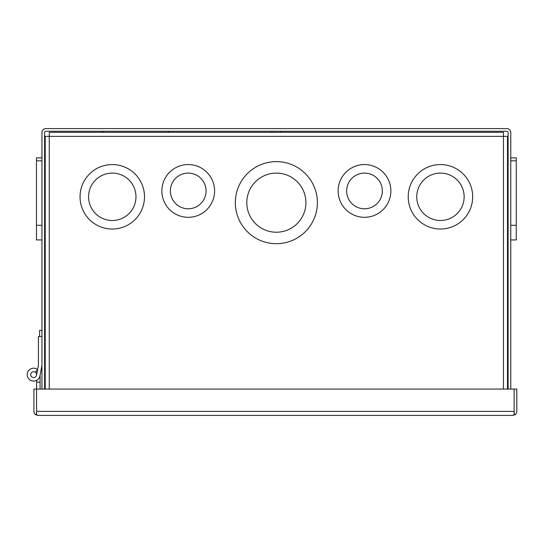 <?xml version="1.0" encoding="UTF-8"?>
<svg xmlns="http://www.w3.org/2000/svg" width="544" height="544" viewBox="0 0 544 544"><rect width="100%" height="100%" fill="white"/><g stroke="black" fill="none" stroke-linecap="round" stroke-linejoin="round"><path stroke-width="0.82" d="M512.768 415.412A4.032 4.032 0 0 0 512.774 415.412L37.937 415.412A4.032 4.032 0 0 0 37.937 415.412L35.72 414.752A4.032 4.032 0 0 1 33.905 411.386L33.905 389.069L36.577 389.069L36.577 414.752L37.93 415.412M514.121 411.502L514.128 389.069L516.8 389.069L516.8 411.386A4.032 4.032 0 0 1 514.984 414.752L512.774 415.412L514.121 414.752L514.121 389.069L36.577 389.069L36.577 411.495M35.72 414.752L36.57 413.454L36.57 411.386L514.121 411.386M514.134 411.386L514.134 413.454L514.984 414.752M33.646 371.695A2.931 2.931 0 0 1 36.577 374.626A2.931 2.931 0 0 1 33.646 377.556A2.931 2.931 0 0 1 30.716 374.626A2.931 2.931 0 0 1 33.646 371.695A2.931 2.931 0 0 1 36.577 374.626A2.931 2.931 0 0 1 33.646 377.556A2.931 2.931 0 0 1 30.716 374.626A2.931 2.931 0 0 1 33.646 371.695M36.577 389.069L36.577 382.126L40.093 382.126L40.093 375.224L41.942 365.276L39.984 375.809A6.446 6.446 0 0 1 27.2 374.626A6.446 6.446 0 0 1 37.536 369.485L35.38 372.266M36.53 375.163L38.427 364.949L38.427 336.512L41.942 336.512M40.093 382.126L40.093 389.069M36.577 382.126L36.577 380.372M38.026 367.125L38.427 364.949M510.775 239.931L516.263 239.931L516.263 157.889L510.775 157.889M516.263 160.82L510.775 160.82M516.263 225.284L510.775 225.284M41.942 157.889L36.462 157.889L36.462 239.931L41.942 239.931M36.462 225.284L41.942 225.284M36.462 160.82L41.942 160.82M41.942 330.371L39.603 330.371L39.603 336.512M167.851 132.335L168.926 131.254M103.571 132.335L102.496 131.254M41.942 389.069L41.942 132.614A4.032 4.032 0 0 1 45.975 128.588L506.743 128.588A4.032 4.032 0 0 1 510.775 132.614L510.775 389.069M508.103 389.069L508.103 132.614A1.36 1.36 0 0 0 506.743 131.254L45.975 131.254A1.36 1.36 0 0 0 44.615 132.614L44.615 389.069M317.383 202.66A41.024 41.024 0 0 1 276.359 243.685A41.024 41.024 0 0 1 235.334 202.66A41.024 41.024 0 0 1 276.359 161.636A41.024 41.024 0 0 1 317.383 202.66M214.594 190.937A26.37 26.37 0 0 1 188.217 217.308A26.37 26.37 0 0 1 161.847 190.937A26.37 26.37 0 0 1 188.217 164.567A26.37 26.37 0 0 1 214.594 190.937M144.5 196.799A32.232 32.232 0 0 1 112.268 229.031A32.232 32.232 0 0 1 80.036 196.799A32.232 32.232 0 0 1 112.268 164.567A32.232 32.232 0 0 1 144.5 196.799M390.871 190.937A26.37 26.37 0 0 1 364.5 217.308A26.37 26.37 0 0 1 338.13 190.937A26.37 26.37 0 0 1 364.5 164.567A26.37 26.37 0 0 1 390.871 190.937M472.682 196.799A32.232 32.232 0 0 1 440.45 229.031A32.232 32.232 0 0 1 408.218 196.799A32.232 32.232 0 0 1 440.45 164.567A32.232 32.232 0 0 1 472.682 196.799M305.918 202.66A29.56 29.56 0 0 0 276.359 173.101A29.56 29.56 0 0 0 246.799 202.66A29.56 29.56 0 0 0 276.359 232.22A29.56 29.56 0 0 0 305.918 202.66M206.06 190.937A17.836 17.836 0 0 0 188.217 173.101A17.836 17.836 0 0 0 170.381 190.937A17.836 17.836 0 0 0 188.217 208.78A17.836 17.836 0 0 0 206.06 190.937M135.966 196.799A23.698 23.698 0 0 0 112.268 173.101A23.698 23.698 0 0 0 88.57 196.799A23.698 23.698 0 0 0 112.268 220.497A23.698 23.698 0 0 0 135.966 196.799M382.337 190.937A17.836 17.836 0 0 0 364.5 173.101A17.836 17.836 0 0 0 346.664 190.937A17.836 17.836 0 0 0 364.5 208.78A17.836 17.836 0 0 0 382.337 190.937M464.148 196.799A23.698 23.698 0 0 0 440.45 173.101A23.698 23.698 0 0 0 416.752 196.799A23.698 23.698 0 0 0 440.45 220.497A23.698 23.698 0 0 0 464.148 196.799M507.491 389.069L507.491 136.367L503.458 136.367L503.458 132.335L49.259 132.335L49.259 136.367L45.227 136.367L45.227 389.069M49.259 389.069L49.259 136.367L503.458 136.367L503.458 389.069M280.813 132.335L280.813 131.254M271.905 132.335L271.905 131.254"/></g></svg>
